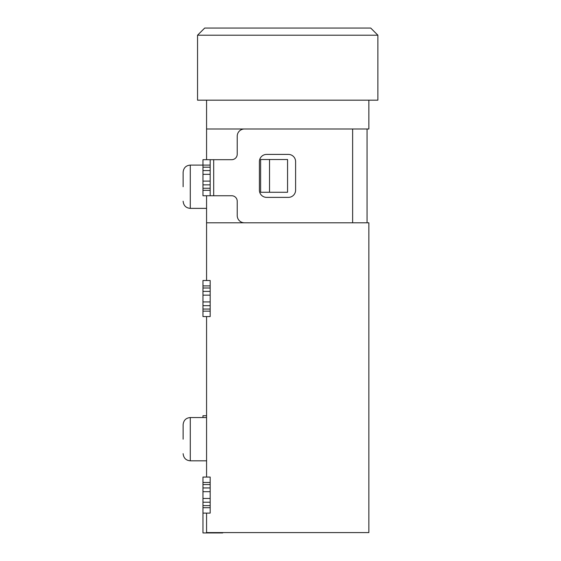<?xml version="1.0" encoding="UTF-8"?>
<svg xmlns="http://www.w3.org/2000/svg" width="561" height="561" viewBox="0 0 561 561"><rect width="100%" height="100%" fill="white"/><g stroke="black" fill="none" stroke-linecap="round" stroke-linejoin="round"><path stroke-width="0.84" d="M377.876 35.203L370.716 28.05L204.709 28.05L197.549 35.203L197.549 100.181L377.876 100.181L377.876 35.203L197.549 35.203M269.532 159.52L287.562 159.52L287.562 192.269L269.532 192.269L269.532 159.52L260.627 159.52L260.627 192.269L269.532 192.269M183.124 186.736L183.124 172.241L183.124 186.736M183.124 439.186L183.124 424.691L183.124 439.186M210.172 170.579L202.963 170.579L202.963 159.682L210.172 159.682L210.172 184.857L202.963 184.857L202.963 190.34L210.172 190.34L210.172 184.857M202.963 170.579L202.963 184.857M210.172 311.152L210.172 305.675L202.963 305.675L202.963 311.152L210.172 311.152L210.172 316.565L202.963 316.565L202.963 311.152M210.172 305.675L210.172 291.39L202.963 291.39L202.963 305.675M210.172 291.39L210.172 280.5L202.963 280.5L202.963 291.39M210.172 507.705L210.172 502.221L202.963 502.221L202.963 507.705L210.172 507.705L210.172 513.112L202.963 513.112L202.963 507.705M210.172 502.221L210.172 487.944L202.963 487.944L202.963 502.221M210.172 487.944L210.172 477.053L202.963 477.053L202.963 487.944M202.963 417.545L202.963 415.743L206.567 415.743M210.172 513.112L202.963 513.112L202.963 532.95L222.71 532.95L222.71 532.592M210.172 190.34L210.172 195.747L202.963 195.747L202.963 190.34M206.567 280.5L206.567 222.794L368.858 222.794L368.858 532.592L206.567 532.592L206.567 513.112M210.172 195.747L231.721 195.747A5.498 5.498 0 0 1 237.226 201.252L237.226 215.585A7.216 7.216 0 0 0 244.435 222.794M244.435 128.988A7.216 7.216 0 0 0 237.226 136.204L237.226 154.184A5.498 5.498 0 0 1 231.721 159.682L210.172 159.682M295.605 161.624A7.216 7.216 0 0 0 288.389 154.408L266.608 154.408A7.216 7.216 0 0 0 259.392 161.624L259.392 190.165A7.216 7.216 0 0 0 266.608 197.374L288.389 197.374A7.216 7.216 0 0 0 295.605 190.165L295.605 161.624M368.858 100.181L368.858 128.988L206.567 128.988L206.567 100.181M367.055 128.988L367.055 222.794M206.567 477.053L206.567 316.565M206.567 128.988L206.567 159.682M206.567 195.747L206.567 222.794M210.172 181.105L202.963 181.105M210.172 174.331L202.963 174.331M210.172 167.185L202.963 167.185M210.172 165.095L190.277 165.095L190.277 208.369C185.971 207.991 183.587 205.607 183.124 201.224M210.172 188.244L202.963 188.244M210.172 309.062L202.963 309.062M210.172 301.923L202.963 301.923M210.172 295.142L202.963 295.142M210.172 288.003L202.963 288.003M210.172 285.907L202.963 285.907M210.172 505.615L202.963 505.615M210.172 498.47L202.963 498.47M210.172 491.695L202.963 491.695M210.172 484.55L202.963 484.55M210.172 482.46L202.963 482.46M211.981 532.95L211.981 532.592M183.124 424.691C183.587 420.308 185.971 417.931 190.277 417.545L190.277 460.819C185.971 460.441 183.587 458.057 183.124 453.674M213.692 159.682L213.692 195.747M352.631 128.988L352.631 222.794M190.277 165.095C185.971 165.481 183.587 167.858 183.124 172.241M190.277 208.369L206.567 208.369M190.277 460.819L206.567 460.819M190.277 417.545L206.567 417.545"/></g></svg>

